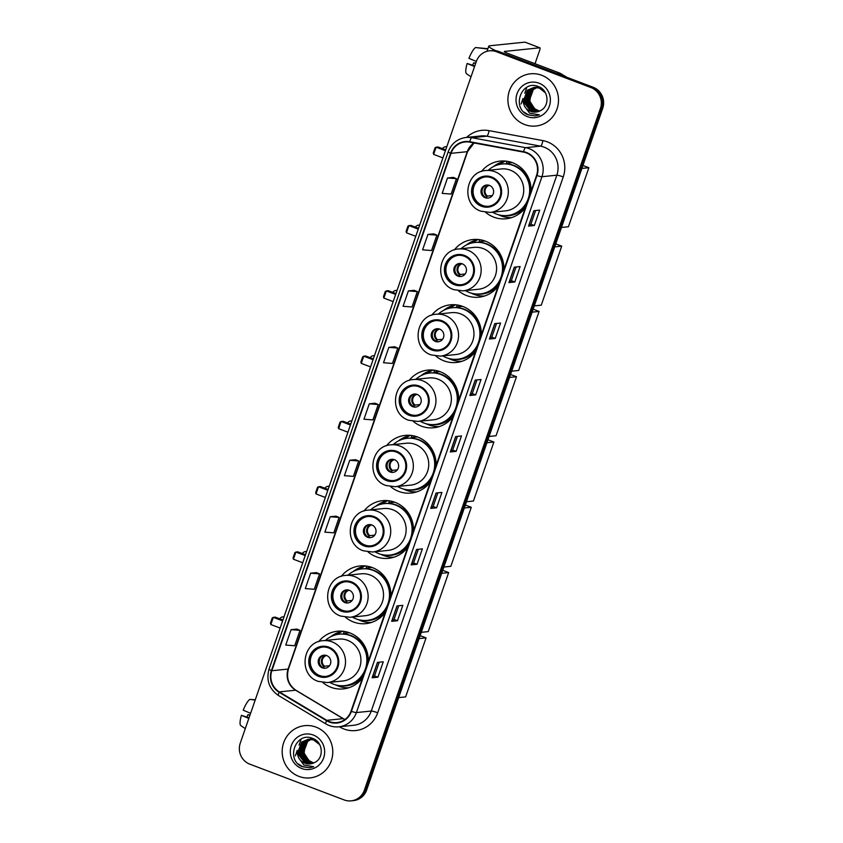 <?xml version="1.0" encoding="UTF-8"?>
<svg xmlns="http://www.w3.org/2000/svg" width="843" height="843" viewBox="0 0 843 843"><rect width="100%" height="100%" fill="white"/><g stroke="black" fill="none" stroke-linecap="round" stroke-linejoin="round"><path stroke-width="1.26" d="M368.265 661.407A28.989 27.935 -95.9 0 0 349.771 632.882A28.989 27.935 -95.9 0 0 337.379 631.249A28.989 27.935 -95.9 0 0 318.643 641.671M322.848 682.535A28.989 27.935 -95.9 0 0 330.93 687.287A28.989 27.935 -95.9 0 0 343.312 688.91A28.989 27.935 -95.9 0 0 362.595 677.783M390.878 596.117A28.989 27.935 -95.9 0 0 372.374 567.592A28.989 27.935 -95.9 0 0 359.982 565.959A28.989 27.935 -95.9 0 0 341.246 576.38M345.451 617.245A28.989 27.935 -95.9 0 0 353.533 621.997A28.989 27.935 -95.9 0 0 365.925 623.63A28.989 27.935 -95.9 0 0 385.209 612.492M413.481 530.827A28.989 27.935 -95.9 0 0 394.977 502.302A28.989 27.935 -95.9 0 0 382.596 500.668A28.989 27.935 -95.9 0 0 363.849 511.09M368.064 551.954A28.989 27.935 -95.9 0 0 376.147 556.707A28.989 27.935 -95.9 0 0 388.528 558.34A28.989 27.935 -95.9 0 0 407.812 547.202M436.094 465.536A28.989 27.935 -95.9 0 0 417.591 437.011A28.989 27.935 -95.9 0 0 405.198 435.388A28.989 27.935 -95.9 0 0 386.463 445.81M390.667 486.664A28.989 27.935 -95.9 0 0 398.75 491.416A28.989 27.935 -95.9 0 0 411.142 493.05A28.989 27.935 -95.9 0 0 430.425 481.922M458.697 400.256A28.989 27.935 -95.9 0 0 440.194 371.731A28.989 27.935 -95.9 0 0 427.812 370.098A28.989 27.935 -95.9 0 0 409.066 380.52M413.281 421.384A28.989 27.935 -95.9 0 0 421.363 426.136A28.989 27.935 -95.9 0 0 433.745 427.759A28.989 27.935 -95.9 0 0 453.028 416.632M481.311 334.966A28.989 27.935 -95.9 0 0 462.807 306.441A28.989 27.935 -95.9 0 0 450.415 304.808A28.989 27.935 -95.9 0 0 431.679 315.229M435.884 356.094A28.989 27.935 -95.9 0 0 443.966 360.846A28.989 27.935 -95.9 0 0 456.358 362.479A28.989 27.935 -95.9 0 0 475.631 351.341M503.914 269.676A28.989 27.935 -95.9 0 0 485.41 241.151A28.989 27.935 -95.9 0 0 473.028 239.517A28.989 27.935 -95.9 0 0 454.282 249.939M458.497 290.803A28.989 27.935 -95.9 0 0 466.569 295.556A28.989 27.935 -95.9 0 0 478.961 297.189A28.989 27.935 -95.9 0 0 498.245 286.051M531.069 191.245A28.989 27.935 -95.9 0 0 512.576 162.72A28.989 27.935 -95.9 0 0 500.184 161.097A28.989 27.935 -95.9 0 0 481.448 171.519M485.652 212.373A28.989 27.935 -95.9 0 0 493.735 217.136A28.989 27.935 -95.9 0 0 506.116 218.758A28.989 27.935 -95.9 0 0 525.4 207.631M506.243 163.531A26.523 25.564 84.1 0 1 511.48 162.404A26.523 25.564 84.1 0 1 511.638 162.393M479.087 241.962A26.523 25.564 84.1 0 1 484.325 240.835A26.523 25.564 84.1 0 1 484.483 240.813M456.474 307.242A26.523 25.564 84.1 0 1 461.722 306.125A26.523 25.564 84.1 0 1 461.869 306.104M433.871 372.532A26.523 25.564 84.1 0 1 439.108 371.405A26.523 25.564 84.1 0 1 439.266 371.394M411.258 437.823A26.523 25.564 84.1 0 1 416.505 436.695A26.523 25.564 84.1 0 1 416.663 436.685M388.655 503.113A26.523 25.564 84.1 0 1 393.892 501.985A26.523 25.564 84.1 0 1 394.05 501.964M366.052 568.393A26.523 25.564 84.1 0 1 371.289 567.276A26.523 25.564 84.1 0 1 371.447 567.255M343.438 633.683A26.523 25.564 84.1 0 1 348.675 632.556A26.523 25.564 84.1 0 1 348.833 632.545M351.152 800.85L353.48 800.608A16.407 15.806 -95.9 0 0 366.694 789.933L602.724 108.315A16.407 15.806 -95.9 0 0 593.166 87.272L498.856 51.518A16.407 15.806 -95.9 0 0 491.848 50.591L490.679 50.717A16.407 15.806 -95.9 0 1 497.697 51.634A16.407 15.806 -95.9 0 0 490.679 50.717L489.52 50.833A16.407 15.806 -95.9 0 0 476.306 61.507L240.276 743.126A16.407 15.806 -95.9 0 0 249.834 764.169L344.144 799.923A16.407 15.806 -95.9 0 0 351.152 800.85A16.407 15.806 -95.9 0 0 364.366 790.176L600.395 108.557A16.407 15.806 -95.9 0 0 590.838 87.514L496.538 51.76A16.407 15.806 -95.9 0 0 489.52 50.833M590.838 87.514L591.997 87.387L497.697 51.634L591.997 87.387A16.407 15.806 -95.9 0 1 601.554 108.431A16.407 15.806 -95.9 0 0 591.997 87.387L593.166 87.272M364.366 790.176L365.525 790.06L601.554 108.431L365.525 790.06A16.407 15.806 -95.9 0 1 352.321 800.734A16.407 15.806 -95.9 0 0 365.525 790.06L366.694 789.933M541.733 75.28A26.249 25.301 -95.9 0 0 530.51 73.805A26.249 25.301 -95.9 0 0 508.076 96.608A26.249 25.301 -95.9 0 0 524.673 124.553A26.249 25.301 -95.9 0 0 535.885 126.028A26.249 25.301 -95.9 0 0 558.329 103.225A26.249 25.301 -95.9 0 0 541.733 75.28A26.249 25.301 -95.9 0 0 530.51 73.805A26.249 25.301 -95.9 0 0 508.076 96.608A26.249 25.301 -95.9 0 0 524.673 124.553A26.249 25.301 -95.9 0 0 535.885 126.028A26.249 25.301 -95.9 0 0 558.329 103.225A26.249 25.301 -95.9 0 0 541.733 75.28M316.009 727.13A26.249 25.301 -95.9 0 0 304.787 725.654A26.249 25.301 -95.9 0 0 282.352 748.468A26.249 25.301 -95.9 0 0 298.949 776.403A26.249 25.301 -95.9 0 0 310.161 777.878A26.249 25.301 -95.9 0 0 332.606 755.075A26.249 25.301 -95.9 0 0 316.009 727.13A26.249 25.301 -95.9 0 0 304.787 725.654A26.249 25.301 -95.9 0 0 282.352 748.468A26.249 25.301 -95.9 0 0 298.949 776.403A26.249 25.301 -95.9 0 0 310.161 777.878A26.249 25.301 -95.9 0 0 332.606 755.075A26.249 25.301 -95.9 0 0 316.009 727.13M526.38 152.92A17.503 16.86 84.1 0 1 536.569 175.365L351.015 711.218A17.503 16.86 84.1 0 1 336.926 722.599A17.503 16.86 84.1 0 1 326.778 720.322L279.349 691.892A17.503 16.86 84.1 0 1 271.825 670.743L450.984 153.352A17.503 16.86 84.1 0 1 465.073 141.972A17.503 16.86 84.1 0 1 469.709 142.151L523.535 152.119A17.503 16.86 84.1 0 1 526.38 152.92M526.517 152.509A17.935 17.281 -95.9 0 0 523.608 151.687L469.783 141.729A17.935 17.281 -95.9 0 0 450.584 153.205L271.425 670.596A17.935 17.281 -95.9 0 0 279.138 692.272L326.568 720.702A17.935 17.281 -95.9 0 0 351.415 711.366L536.97 175.513A17.935 17.281 -95.9 0 0 526.517 152.509M377.938 677.192L374.482 675.886L372.121 677.793L377.938 677.192L383.27 661.797L377.453 662.398L372.121 677.793M397.485 620.733L394.039 619.426L391.668 621.333L397.485 620.733L402.817 605.337L397 605.938L391.668 621.333M417.032 564.273L413.586 562.966L411.215 564.873L417.032 564.273L422.364 548.877L416.547 549.478L411.215 564.873M437.875 492.839L433.133 506.517L430.773 508.413L436.59 507.813L441.922 492.417L436.105 493.018L430.773 508.413M433.133 506.506L436.59 507.813M535.632 210.539L530.89 224.227L528.529 226.114L534.336 225.513L539.668 210.118L533.861 210.718L528.529 226.114M530.89 224.206L534.336 225.513M514.788 281.973L511.343 280.666L508.972 282.574L514.788 281.973L520.12 266.578L514.304 267.178L508.972 282.574M495.241 338.433L491.796 337.126L489.425 339.034L495.241 338.433L500.573 323.038L494.757 323.638L489.425 339.034M476.98 379.919L472.238 393.607L469.867 395.493L475.684 394.893L481.016 379.498L475.199 380.098L469.867 395.493M472.238 393.586L475.684 394.893M456.137 451.353L452.691 450.046L450.32 451.953L456.137 451.353L461.469 435.957L455.652 436.558L450.32 451.953M335.999 516.158L330.193 516.727L324.861 532.133L333.796 532.829L339.128 517.433L335.946 516.137M316.441 572.618L310.635 573.187L305.303 588.593L314.249 589.289L319.581 573.893L316.399 572.597M296.894 629.078L291.088 629.647L285.756 645.053L294.702 645.749L300.034 630.353L296.841 629.057M394.65 346.779L388.844 347.358L383.512 362.753L392.459 363.449L397.791 348.054L394.598 346.758M414.198 290.319L408.391 290.898L403.059 306.294L412.006 306.989L417.338 291.594L414.145 290.298M433.745 233.859L427.938 234.438L422.606 249.834L431.553 250.529L436.885 235.134L433.702 233.838M453.302 177.399L447.496 177.978L442.164 193.374L451.11 194.069L456.442 178.674L453.249 177.378M355.546 459.698L349.74 460.267L344.408 475.673L353.354 476.369L358.686 460.973L355.493 459.677M369.287 403.818L363.955 419.213L372.901 419.909L378.233 404.514L375.051 403.217L369.287 403.818L378.233 404.514M452.68 450.057L457.422 436.379M491.785 337.147L496.527 323.459M511.343 280.687L516.074 266.999M413.586 562.976L418.328 549.288M394.029 619.436L398.771 605.748M374.482 675.896L379.224 662.208M388.844 347.358L397.791 348.054M408.391 290.898L417.338 291.594M427.938 234.438L436.885 235.134M447.496 177.978L456.442 178.674M349.74 460.267L358.686 460.973M330.193 516.727L339.128 517.433M310.635 573.187L319.581 573.893M291.088 629.647L300.034 630.353M538.519 111.487L535.969 110.823L528.572 101.308L532.892 89.674L536.77 87.451M537.002 87.377L537.676 87.177M537.908 87.114L538.593 86.977M538.751 111.402L536.433 110.77L529.035 101.255L533.356 89.621L537.012 87.482M537.233 87.409L537.918 87.187M538.14 87.124L538.825 86.966M537.602 111.761L534.125 111.013L526.727 101.497L531.048 89.864L535.832 87.366M536.064 87.303L536.749 87.166M536.296 87.314L539.341 86.977M537.834 111.697L534.578 110.96L527.181 101.445L531.511 89.811L536.064 87.377M537.202 87.114L537.897 87.008M537.665 87.029L539.225 86.924M536.675 111.961L532.27 111.202L524.873 101.687L529.204 90.053L534.894 87.356M535.126 87.314L540.658 87.704M536.907 111.919L532.734 111.15L525.337 101.634L529.667 90.001L535.126 87.345M535.358 87.303L536.053 87.198M535.821 87.219L540.142 87.398M524.367 105.923A12.36 11.907 -95.9 0 0 540.5 110.581C550.026 106.207 548.688 90.264 538.761 86.713C521.691 78.863 510.995 107.746 527.581 114.659L535.305 115.902L539.425 114.88L529.552 113.152L524.367 105.923L523.029 101.877L527.36 90.243L533.967 87.409L539.383 88.093L545.4 92.804M535.979 112.056L530.89 111.339L523.492 101.824L527.813 90.19L534.199 87.387M533.967 87.409L539.847 88.051M539.425 111.128L534.61 108.715L529.857 101.265L530.964 92.34M534.61 108.715A12.36 11.907 -95.9 0 0 539.488 111.097M538.993 83.183A17.829 17.176 -95.9 0 0 517.022 93.784A17.829 17.176 -95.9 0 0 527.402 116.65A17.829 17.176 -95.9 0 0 549.383 106.049A17.829 17.176 -95.9 0 0 538.993 83.183M535.474 115.891L528.635 114.975L523.967 112.087M495.895 50.717A21.876 2.54 -160.9 0 1 488.792 46.154A21.876 2.54 -160.9 0 1 489.604 45.785L524.936 42.15A2.729 0.653 -69.2 0 1 525.01 42.161A2.729 0.653 -69.2 0 1 525.084 42.203M521.069 103.984L522.186 100.76M522.386 100.169L522.966 98.494M524.789 93.236L526.306 88.873M526.432 88.473L526.854 87.261M535.02 63.699L539.657 50.285A2.729 0.653 110.8 0 0 539.899 47.809A2.729 0.653 110.8 0 0 539.826 47.798L504.493 51.434A5.469 0.632 19.1 0 0 504.293 51.528A5.469 0.632 19.1 0 0 508.002 53.467L559.9 73.141A2.729 2.634 84.1 0 1 560.321 73.341L567.033 77.366M476.337 61.434L468.929 58.357A14.215 3.425 110.8 0 1 475.557 47.524L487.791 49.031M474.778 65.944L467.148 63.488L474.556 66.565M467.148 63.488A14.215 3.425 110.8 0 0 466.485 73.71L470.847 76.692M475.747 63.141L473.671 62.814L475.6 63.552M472.628 65.132A10.938 2.634 110.8 0 0 473.671 62.814M487.907 48.715L476.896 47.682M491.374 177.778A14.763 14.226 -95.9 0 0 485.062 176.946A14.763 14.226 -95.9 0 0 472.449 189.77A14.763 14.226 -95.9 0 0 481.774 205.492A14.763 14.226 -95.9 0 0 488.086 206.324A14.763 14.226 -95.9 0 0 500.71 193.49A14.763 14.226 -95.9 0 0 491.374 177.778M485.431 176.914A14.763 14.226 -95.9 0 0 473.155 189.886A14.763 14.226 -95.9 0 0 482.502 205.418A14.763 14.226 -95.9 0 0 488.455 206.282M526.18 173.7A20.506 19.758 -95.9 0 0 522.649 171.066M492.502 212.194A25.87 24.932 -95.9 0 0 496.348 214.038A25.87 24.932 -95.9 0 0 507.402 215.492L508.129 215.418A25.87 24.932 -95.9 0 0 527.086 202.763M530.078 194.132A25.87 24.932 -95.9 0 0 513.882 165.407A25.87 24.932 -95.9 0 0 502.828 163.953L502.101 164.027A25.87 24.932 -95.9 0 0 488.192 170.297M507.402 215.492A25.87 24.932 -95.9 0 0 529.509 193.015A25.87 24.932 -95.9 0 0 513.155 165.481A25.87 24.932 -95.9 0 0 502.101 164.027M490.183 212.425L505.6 210.845A21.054 20.285 -95.9 0 0 523.598 192.552A21.054 20.285 -95.9 0 0 510.289 170.138A21.054 20.285 -95.9 0 0 501.29 168.958L485.874 170.539A21.054 20.285 84.1 0 1 494.873 171.719A21.054 20.285 84.1 0 1 508.181 194.132A21.054 20.285 84.1 0 1 490.183 212.425L481.026 211.224C460.931 204.923 464.893 171.466 485.874 170.539M512.439 162.667A26.249 25.301 -95.9 0 0 510.352 162.794A26.249 25.301 -95.9 0 0 506.221 163.584M489.435 185.397A6.565 6.322 -95.9 0 0 481.026 190.729A6.565 6.322 -95.9 0 0 487.981 198.084A6.565 6.322 -95.9 0 0 489.435 185.397M487.149 184.996A6.565 6.322 -95.9 0 0 488.487 198.01M511.648 217.599A28.441 27.408 84.1 0 1 501.037 215.882A28.441 27.408 84.1 0 1 498.455 214.754L498.382 214.712M493.429 166.64L493.503 166.577A28.441 27.408 84.1 0 1 504.767 161.308L506.221 161.15M506.137 163.848L507.033 161.266M497.149 165.08A26.217 25.269 -95.9 0 1 499.867 164.195L504.767 161.308M490.615 197.178L489.72 197.641M485.42 197.799L487.423 196.071L492.344 195.555M582.935 165.47L588.867 167.715L568.424 226.746L561.47 227.462M581.902 168.431L588.867 167.715M445.42 150.718L436.105 147.188L433.618 154.374L442.933 157.904M445.705 149.885L438.054 146.988L436.105 147.188L435.051 147.799L433.27 152.941L433.618 154.374M464.219 256.198A14.763 14.226 -95.9 0 0 457.907 255.376A14.763 14.226 -95.9 0 0 445.283 268.2A14.763 14.226 -95.9 0 0 454.619 283.922A14.763 14.226 -95.9 0 0 460.931 284.744A14.763 14.226 -95.9 0 0 473.555 271.92A14.763 14.226 -95.9 0 0 464.219 256.198M458.276 255.345A14.763 14.226 -95.9 0 0 445.989 268.316A14.763 14.226 -95.9 0 0 455.346 283.849A14.763 14.226 -95.9 0 0 461.3 284.702M499.024 252.12A20.506 19.758 -95.9 0 0 495.484 249.496M465.347 290.614A25.87 24.932 -95.9 0 0 469.182 292.468A25.87 24.932 -95.9 0 0 480.247 293.922L480.974 293.849A25.87 24.932 -95.9 0 0 499.931 281.193M502.913 272.563A25.87 24.932 -95.9 0 0 486.727 243.838A25.87 24.932 -95.9 0 0 475.673 242.384L474.946 242.457A25.87 24.932 -95.9 0 0 461.037 248.727M480.247 293.922A25.87 24.932 -95.9 0 0 502.354 271.446A25.87 24.932 -95.9 0 0 486 243.912A25.87 24.932 -95.9 0 0 474.946 242.457M463.028 290.856L478.445 289.265A21.054 20.285 -95.9 0 0 496.443 270.972A21.054 20.285 -95.9 0 0 483.123 248.569A21.054 20.285 -95.9 0 0 474.124 247.378L458.718 248.97A21.054 20.285 84.1 0 1 467.717 250.15A21.054 20.285 84.1 0 1 481.026 272.563A21.054 20.285 84.1 0 1 463.028 290.856L453.871 289.655C433.776 283.353 437.738 249.897 458.718 248.97M485.273 241.098A26.249 25.301 -95.9 0 0 483.187 241.224A26.249 25.301 -95.9 0 0 479.066 242.015M462.28 263.827A6.565 6.322 -95.9 0 0 453.861 269.159A6.565 6.322 -95.9 0 0 460.815 276.515A6.565 6.322 -95.9 0 0 462.28 263.827M459.983 263.427A6.565 6.322 -95.9 0 0 461.321 276.441M484.493 296.019A28.441 27.408 84.1 0 1 473.871 294.312A28.441 27.408 84.1 0 1 471.3 293.174L471.216 293.143M466.274 245.06L466.337 245.007A28.441 27.408 84.1 0 1 477.612 239.728L479.066 239.581M478.982 242.268L479.867 239.697M469.983 243.501A26.217 25.269 -95.9 0 1 472.712 242.615L477.612 239.728M463.46 275.598L462.565 276.072M458.265 276.23L460.267 274.491L465.188 273.986M555.769 243.89L561.712 246.145L541.269 305.166L534.304 305.883M554.747 246.862L561.712 246.145M418.265 229.138L408.95 225.608L406.463 232.794L415.778 236.325M418.549 228.316L410.899 225.408L408.95 225.608L407.896 226.23L406.115 231.361L406.463 232.794M441.616 321.489A14.763 14.226 -95.9 0 0 435.304 320.656A14.763 14.226 -95.9 0 0 422.68 333.491A14.763 14.226 -95.9 0 0 432.016 349.202A14.763 14.226 -95.9 0 0 438.328 350.035A14.763 14.226 -95.9 0 0 450.942 337.211A14.763 14.226 -95.9 0 0 441.616 321.489M435.662 320.625A14.763 14.226 -95.9 0 0 423.386 333.607A14.763 14.226 -95.9 0 0 432.744 349.128A14.763 14.226 -95.9 0 0 438.687 349.993M476.411 317.411A20.506 19.758 -95.9 0 0 472.881 314.787M442.733 355.904A25.87 24.932 -95.9 0 0 446.579 357.759A25.87 24.932 -95.9 0 0 457.633 359.213L458.36 359.139A25.87 24.932 -95.9 0 0 477.317 346.473M480.31 337.843A25.87 24.932 -95.9 0 0 464.114 309.128A25.87 24.932 -95.9 0 0 453.06 307.674L452.333 307.748A25.87 24.932 -95.9 0 0 438.423 314.017M457.633 359.213A25.87 24.932 -95.9 0 0 479.751 336.736A25.87 24.932 -95.9 0 0 463.387 309.202A25.87 24.932 -95.9 0 0 452.333 307.748M440.425 356.146L455.831 354.555A21.054 20.285 -95.9 0 0 473.829 336.262A21.054 20.285 -95.9 0 0 460.52 313.849A21.054 20.285 -95.9 0 0 451.521 312.669L436.105 314.26A21.054 20.285 84.1 0 1 445.104 315.44A21.054 20.285 84.1 0 1 458.423 337.853A21.054 20.285 84.1 0 1 440.425 356.146L431.258 354.945C411.173 348.644 415.135 315.177 436.105 314.26M462.67 306.388A26.249 25.301 -95.9 0 0 460.584 306.515A26.249 25.301 -95.9 0 0 456.463 307.305M439.677 329.118A6.565 6.322 -95.9 0 0 431.258 334.45A6.565 6.322 -95.9 0 0 438.212 341.805A6.565 6.322 -95.9 0 0 439.677 329.118M437.38 328.717A6.565 6.322 -95.9 0 0 438.718 341.731M461.88 361.31A28.441 27.408 84.1 0 1 451.268 359.603A28.441 27.408 84.1 0 1 448.687 358.465L448.613 358.423M443.66 310.35L443.734 310.298A28.441 27.408 84.1 0 1 455.009 305.018L456.453 304.871M456.369 307.558L457.264 304.976M447.38 308.791A26.217 25.269 -95.9 0 1 450.099 307.906L455.009 305.018M440.847 340.888L439.951 341.352M435.652 341.52L437.654 339.782L442.586 339.276M533.166 309.181L539.099 311.436L518.656 370.456L511.701 371.173M532.133 312.152L539.099 311.436M395.652 294.428L386.347 290.898L383.85 298.085L393.165 301.615M395.947 293.596L388.286 290.698L386.347 290.898L385.283 291.52L383.502 296.652L383.85 298.085M419.003 386.779A14.763 14.226 -95.9 0 0 412.691 385.946A14.763 14.226 -95.9 0 0 400.067 398.781A14.763 14.226 -95.9 0 0 409.403 414.493A14.763 14.226 -95.9 0 0 415.715 415.325A14.763 14.226 -95.9 0 0 428.339 402.49A14.763 14.226 -95.9 0 0 419.003 386.779M413.059 385.915A14.763 14.226 -95.9 0 0 400.773 398.887A14.763 14.226 -95.9 0 0 410.13 414.419A14.763 14.226 -95.9 0 0 416.084 415.283M453.808 382.701A20.506 19.758 -95.9 0 0 450.267 380.067M420.13 421.194A25.87 24.932 -95.9 0 0 423.966 423.038A25.87 24.932 -95.9 0 0 435.03 424.493L435.757 424.419A25.87 24.932 -95.9 0 0 454.714 411.763M457.696 403.133A25.87 24.932 -95.9 0 0 441.511 374.408A25.87 24.932 -95.9 0 0 430.457 372.964L429.73 373.038A25.87 24.932 -95.9 0 0 415.82 379.308M435.03 424.493A25.87 24.932 -95.9 0 0 457.138 402.027A25.87 24.932 -95.9 0 0 440.784 374.492A25.87 24.932 -95.9 0 0 429.73 373.038M417.812 421.426L433.228 419.846A21.054 20.285 -95.9 0 0 451.226 401.553A21.054 20.285 -95.9 0 0 437.907 379.139A21.054 20.285 -95.9 0 0 428.908 377.959L413.502 379.54A21.054 20.285 84.1 0 1 422.501 380.73A21.054 20.285 84.1 0 1 435.81 403.133A21.054 20.285 84.1 0 1 417.812 421.426L408.655 420.225C388.56 413.924 392.522 380.467 413.502 379.54M440.057 371.679A26.249 25.301 -95.9 0 0 437.97 371.805A26.249 25.301 -95.9 0 0 433.85 372.585M417.064 394.398A6.565 6.322 -95.9 0 0 408.644 399.74A6.565 6.322 -95.9 0 0 415.599 407.085A6.565 6.322 -95.9 0 0 417.064 394.398M414.767 394.008A6.565 6.322 -95.9 0 0 416.115 407.011M439.277 426.6A28.441 27.408 84.1 0 1 428.655 424.883A28.441 27.408 84.1 0 1 426.084 423.755L426.01 423.713M421.057 375.641L421.121 375.588A28.441 27.408 84.1 0 1 432.396 370.309L433.85 370.161M433.766 372.848L434.651 370.267M424.777 374.081A26.217 25.269 -95.9 0 1 427.496 373.196L432.396 370.309M418.244 406.178L417.348 406.642M413.049 406.811L415.051 405.072L419.972 404.566M510.552 374.471L516.496 376.716L496.053 435.747L489.088 436.463M509.53 377.432L516.496 376.716M373.049 359.719L363.733 356.189L361.247 363.375L370.562 366.905M373.333 358.886L365.683 355.988L363.733 356.189L362.68 356.81L360.899 361.942L361.247 363.375M396.4 452.069A14.763 14.226 -95.9 0 0 390.088 451.237A14.763 14.226 -95.9 0 0 377.464 464.061A14.763 14.226 -95.9 0 0 386.8 479.783A14.763 14.226 -95.9 0 0 393.112 480.615A14.763 14.226 -95.9 0 0 405.736 467.781A14.763 14.226 -95.9 0 0 396.4 452.069M390.446 451.205A14.763 14.226 -95.9 0 0 378.17 464.177A14.763 14.226 -95.9 0 0 387.527 479.709A14.763 14.226 -95.9 0 0 393.47 480.573M431.194 447.991A20.506 19.758 -95.9 0 0 427.664 445.357M397.517 486.485A25.87 24.932 -95.9 0 0 401.363 488.329A25.87 24.932 -95.9 0 0 412.417 489.783L413.144 489.709A25.87 24.932 -95.9 0 0 432.101 477.054M435.093 468.423A25.87 24.932 -95.9 0 0 418.908 439.698A25.87 24.932 -95.9 0 0 407.843 438.244L407.116 438.318A25.87 24.932 -95.9 0 0 393.207 444.588M412.417 489.783A25.87 24.932 -95.9 0 0 434.535 467.307A25.87 24.932 -95.9 0 0 418.181 439.772A25.87 24.932 -95.9 0 0 407.116 438.318M395.209 486.717L410.615 485.136A21.054 20.285 -95.9 0 0 428.613 466.843A21.054 20.285 -95.9 0 0 415.304 444.43A21.054 20.285 -95.9 0 0 406.305 443.239L390.899 444.83A21.054 20.285 84.1 0 1 399.898 446.01A21.054 20.285 84.1 0 1 413.207 468.423A21.054 20.285 84.1 0 1 395.209 486.717L386.041 485.515C365.957 479.214 369.919 445.757 390.899 444.83M417.454 436.959A26.249 25.301 -95.9 0 0 415.367 437.085A26.249 25.301 -95.9 0 0 411.247 437.875M394.461 459.688A6.565 6.322 -95.9 0 0 386.041 465.02A6.565 6.322 -95.9 0 0 392.996 472.375A6.565 6.322 -95.9 0 0 394.461 459.688M392.164 459.287A6.565 6.322 -95.9 0 0 393.502 472.301M416.663 491.89A28.441 27.408 84.1 0 1 406.052 490.173A28.441 27.408 84.1 0 1 403.481 489.045L403.397 489.003M398.444 440.931L398.518 440.868A28.441 27.408 84.1 0 1 409.793 435.589L411.236 435.441M411.152 438.139L412.048 435.557M402.164 439.372A26.217 25.269 -95.9 0 1 404.882 438.486L409.793 435.589M395.63 471.469L394.735 471.932M390.435 472.091L392.438 470.362L397.369 469.846M487.949 439.761L493.882 442.006L473.439 501.037L466.485 501.754M486.927 442.723L493.882 442.006M350.435 425.009L341.13 421.479L338.633 428.666L347.948 432.196M350.73 424.177L343.069 421.279L341.13 421.479L340.066 422.09L338.296 427.232L338.633 428.666M373.786 517.349A14.763 14.226 -95.9 0 0 367.474 516.527A14.763 14.226 -95.9 0 0 354.85 529.351A14.763 14.226 -95.9 0 0 364.187 545.073A14.763 14.226 -95.9 0 0 370.499 545.895A14.763 14.226 -95.9 0 0 383.122 533.071A14.763 14.226 -95.9 0 0 373.786 517.349M367.843 516.496A14.763 14.226 -95.9 0 0 355.556 529.467A14.763 14.226 -95.9 0 0 364.914 545A14.763 14.226 -95.9 0 0 370.867 545.853M408.592 513.271A20.506 19.758 -95.9 0 0 405.051 510.647M374.914 551.765A25.87 24.932 -95.9 0 0 378.749 553.619A25.87 24.932 -95.9 0 0 389.814 555.073L390.541 555A25.87 24.932 -95.9 0 0 409.498 542.344M412.49 533.714A25.87 24.932 -95.9 0 0 396.294 504.989A25.87 24.932 -95.9 0 0 385.24 503.534L384.513 503.608A25.87 24.932 -95.9 0 0 370.604 509.878M389.814 555.073A25.87 24.932 -95.9 0 0 411.921 532.597A25.87 24.932 -95.9 0 0 395.567 505.062A25.87 24.932 -95.9 0 0 384.513 503.608M372.595 552.007L388.012 550.416A21.054 20.285 -95.9 0 0 406.01 532.123A21.054 20.285 -95.9 0 0 392.69 509.72A21.054 20.285 -95.9 0 0 383.691 508.529L368.286 510.12A21.054 20.285 84.1 0 1 377.285 511.301A21.054 20.285 84.1 0 1 390.594 533.714A21.054 20.285 84.1 0 1 372.595 552.007L363.438 550.806C343.343 544.504 347.305 511.048 368.286 510.12M394.84 502.249A26.249 25.301 -95.9 0 0 392.764 502.375A26.249 25.301 -95.9 0 0 388.634 503.166M371.847 524.978A6.565 6.322 -95.9 0 0 363.438 530.31A6.565 6.322 -95.9 0 0 370.383 537.665A6.565 6.322 -95.9 0 0 371.847 524.978M369.55 524.578A6.565 6.322 -95.9 0 0 370.899 537.592M394.06 557.17A28.441 27.408 84.1 0 1 383.439 555.463A28.441 27.408 84.1 0 1 380.867 554.325L380.794 554.294M375.841 506.211L375.904 506.158A28.441 27.408 84.1 0 1 387.179 500.879L388.634 500.731M388.549 503.419L389.434 500.847M379.561 504.651A26.217 25.269 -95.9 0 1 382.279 503.777L387.179 500.879M373.027 536.749L372.132 537.223M367.833 537.381L369.835 535.642L374.756 535.136M465.347 505.041L471.279 507.296L450.836 566.317L443.871 567.033M464.314 508.013L471.279 507.296M327.832 490.289L318.517 486.759L316.03 493.945L325.345 497.475M328.117 489.467L320.466 486.559L318.517 486.759L317.463 487.38L315.682 492.512L316.03 493.945M351.183 582.639A14.763 14.226 -95.9 0 0 344.871 581.807A14.763 14.226 -95.9 0 0 332.247 594.642A14.763 14.226 -95.9 0 0 341.584 610.353A14.763 14.226 -95.9 0 0 347.896 611.186A14.763 14.226 -95.9 0 0 360.519 598.361A14.763 14.226 -95.9 0 0 351.183 582.639M345.23 581.775A14.763 14.226 -95.9 0 0 332.953 594.758A14.763 14.226 -95.9 0 0 342.311 610.279A14.763 14.226 -95.9 0 0 348.254 611.143M385.978 578.561A20.506 19.758 -95.9 0 0 382.448 575.938M352.3 617.055A25.87 24.932 -95.9 0 0 356.146 618.91A25.87 24.932 -95.9 0 0 367.2 620.364L367.927 620.29A25.87 24.932 -95.9 0 0 386.884 607.624M389.877 598.994A25.87 24.932 -95.9 0 0 373.691 570.279A25.87 24.932 -95.9 0 0 362.627 568.825L361.9 568.899A25.87 24.932 -95.9 0 0 347.99 575.168M367.2 620.364A25.87 24.932 -95.9 0 0 389.318 597.887A25.87 24.932 -95.9 0 0 372.964 570.353A25.87 24.932 -95.9 0 0 361.9 568.899M349.993 617.297L365.398 615.706A21.054 20.285 -95.9 0 0 383.396 597.413A21.054 20.285 -95.9 0 0 370.088 575A21.054 20.285 -95.9 0 0 361.089 573.82L345.683 575.411A21.054 20.285 84.1 0 1 354.682 576.591A21.054 20.285 84.1 0 1 367.991 599.004A21.054 20.285 84.1 0 1 349.993 617.297L340.835 616.096C320.74 609.795 324.703 576.327 345.683 575.411M372.237 567.539A26.249 25.301 -95.9 0 0 370.151 567.666A26.249 25.301 -95.9 0 0 366.031 568.456M349.244 590.269A6.565 6.322 -95.9 0 0 340.825 595.601A6.565 6.322 -95.9 0 0 347.78 602.956A6.565 6.322 -95.9 0 0 349.244 590.269M346.947 589.868A6.565 6.322 -95.9 0 0 348.285 602.882M371.447 622.461A28.441 27.408 84.1 0 1 360.836 620.754A28.441 27.408 84.1 0 1 358.264 619.616L358.18 619.573M353.228 571.501L353.301 571.449A28.441 27.408 84.1 0 1 364.576 566.169L366.02 566.022M365.936 568.709L366.831 566.127M356.947 569.942A26.217 25.269 -95.9 0 1 359.666 569.057L364.576 566.169M350.425 602.039L349.518 602.503M345.219 602.671L347.232 600.933L352.153 600.427M442.733 570.332L448.666 572.587L428.233 631.607L421.268 632.324M441.711 573.303L448.666 572.587M305.219 555.579L295.914 552.049L293.417 559.236L302.732 562.766M305.514 554.747L297.853 551.849L295.914 552.049L294.85 552.671L293.079 557.803L293.417 559.236M328.57 647.93A14.763 14.226 -95.9 0 0 322.258 647.097A14.763 14.226 -95.9 0 0 309.634 659.932A14.763 14.226 -95.9 0 0 318.97 675.643A14.763 14.226 -95.9 0 0 325.282 676.476A14.763 14.226 -95.9 0 0 337.906 663.641A14.763 14.226 -95.9 0 0 328.57 647.93M322.627 647.066A14.763 14.226 -95.9 0 0 310.34 660.037A14.763 14.226 -95.9 0 0 319.697 675.57A14.763 14.226 -95.9 0 0 325.651 676.434M363.375 643.852A20.506 19.758 -95.9 0 0 359.845 641.217M329.697 682.345A25.87 24.932 -95.9 0 0 333.543 684.189A25.87 24.932 -95.9 0 0 344.597 685.644L345.324 685.57A25.87 24.932 -95.9 0 0 364.281 672.914M367.274 664.284A25.87 24.932 -95.9 0 0 351.078 635.559A25.87 24.932 -95.9 0 0 340.024 634.115L339.297 634.189A25.87 24.932 -95.9 0 0 325.387 640.459M344.597 685.644A25.87 24.932 -95.9 0 0 366.705 663.178A25.87 24.932 -95.9 0 0 350.351 635.643A25.87 24.932 -95.9 0 0 339.297 634.189M327.379 682.577L342.795 680.996A21.054 20.285 -95.9 0 0 360.793 662.703A21.054 20.285 -95.9 0 0 347.485 640.29A21.054 20.285 -95.9 0 0 338.486 639.11L323.069 640.691A21.054 20.285 84.1 0 1 332.068 641.881A21.054 20.285 84.1 0 1 345.377 664.284A21.054 20.285 84.1 0 1 327.379 682.577L318.222 681.376C298.127 675.074 302.089 641.618 323.069 640.691M349.634 632.83A26.249 25.301 -95.9 0 0 347.548 632.956A26.249 25.301 -95.9 0 0 343.417 633.736M326.631 655.548A6.565 6.322 -95.9 0 0 318.222 660.891A6.565 6.322 -95.9 0 0 325.177 668.236A6.565 6.322 -95.9 0 0 326.631 655.548M324.334 655.159A6.565 6.322 -95.9 0 0 325.683 668.162M348.844 687.751A28.441 27.408 84.1 0 1 338.233 686.033A28.441 27.408 84.1 0 1 335.651 684.906L335.577 684.864M330.625 636.792L330.688 636.739A28.441 27.408 84.1 0 1 341.963 631.46L343.417 631.312M343.333 633.999L344.229 631.418M334.344 635.232A26.217 25.269 -95.9 0 1 337.063 634.347L341.963 631.46M327.811 667.329L326.915 667.793M322.616 667.962L324.618 666.223L329.539 665.717M420.13 635.622L426.063 637.866L405.62 696.898L398.655 697.614M419.097 638.583L426.063 637.866M282.616 620.87L273.301 617.339L270.814 624.526L280.129 628.056M282.9 620.037L275.25 617.139L273.301 617.339L272.247 617.961L270.466 623.093L270.814 624.526M295.345 755.834L296.462 752.609M296.662 752.019L297.242 750.344M299.065 745.086L300.582 740.723M300.719 740.323L301.13 739.111M250.613 713.283L243.206 710.206A14.215 3.425 110.8 0 1 249.834 699.374L255.197 700.038M249.054 717.804L241.425 715.338L248.833 718.415M241.425 715.338A14.215 3.425 110.8 0 0 240.761 725.56L245.123 728.542M250.023 714.99L247.947 714.664L249.876 715.401M246.904 716.982A10.938 2.634 110.8 0 0 247.947 714.664M255.313 699.722L251.172 699.532M312.795 763.337L310.245 762.673L302.848 753.157L307.168 741.524L311.046 739.3M311.278 739.227L311.952 739.026M312.184 738.974L312.869 738.826M313.027 763.252L310.709 762.62L303.311 753.105L307.632 741.471L311.288 739.332M311.51 739.258L312.195 739.037M312.416 738.974L313.101 738.816M311.878 763.61L308.401 762.862L301.004 753.347L305.324 741.714L310.108 739.216M310.34 739.163L311.025 739.016M311.246 738.974L313.617 738.826M312.11 763.547L308.854 762.81L301.457 753.294L305.788 741.661L310.34 739.227M310.572 739.163L311.257 739.005M311.478 738.963L312.173 738.858M311.942 738.879L313.501 738.774M310.951 763.811L306.546 763.052L299.149 753.537L303.48 741.903L309.17 739.206M309.402 739.163L314.934 739.564M311.183 763.769L307.01 762.999L299.613 753.484L303.944 741.851L309.413 739.195M309.634 739.153L310.329 739.048M310.098 739.069L314.418 739.248M298.643 757.773A12.36 11.907 -95.9 0 0 314.776 762.43C324.302 758.057 322.964 742.114 313.038 738.563C295.967 730.712 285.271 759.596 301.857 766.508L309.581 767.752L313.701 766.73L303.828 765.001L298.643 757.773L297.305 753.726L301.636 742.093L308.243 739.258L313.659 739.943L319.676 744.654M310.256 763.906L305.166 763.189L297.769 753.674L302.089 742.051L308.475 739.237M308.243 739.258L314.123 739.901M313.701 762.978L308.886 760.565L304.133 753.115L305.24 744.19M308.886 760.565A12.36 11.907 -95.9 0 0 313.765 762.947M313.269 735.033A17.829 17.176 -95.9 0 0 291.299 745.634A17.829 17.176 -95.9 0 0 301.678 768.5A17.829 17.176 -95.9 0 0 323.659 757.899A17.829 17.176 -95.9 0 0 313.269 735.033M309.75 767.741L302.911 766.824L298.243 763.937M498.856 51.518L496.538 51.76M602.724 108.315L600.395 108.557M326.778 720.322L343.059 718.647A17.503 16.86 -95.9 0 0 344.84 719.574M271.825 670.743L288.106 669.068A17.503 16.86 -95.9 0 0 295.63 690.217L343.059 718.647A9.842 2.129 -59.1 0 1 343.417 718.71L344.924 719.511M466.643 137.409A27.345 26.354 84.1 0 1 489.045 130.644L542.871 140.602A27.345 26.354 84.1 0 1 563.25 176.925L377.685 712.778A5.469 0.632 19.1 0 0 371.268 711.039L556.833 175.186A21.876 21.075 -95.9 0 0 544.083 147.135A21.876 21.075 -95.9 0 0 540.532 146.134L486.706 136.176A21.876 21.075 -95.9 0 0 480.91 135.944L466.021 137.472A21.876 21.075 84.1 0 1 471.817 137.704A5.469 1.401 100.5 0 0 469.783 141.729M377.685 712.778A27.345 26.354 84.1 0 1 343.986 729.026A27.345 26.354 84.1 0 1 339.813 727.003L339.381 726.75M353.66 725.275A21.876 21.075 -95.9 0 0 371.268 711.039L356.389 712.577A21.876 21.075 84.1 0 1 338.77 726.814L353.66 725.275M489.045 130.644A5.469 1.401 -79.5 0 1 486.706 136.176L471.817 137.704L525.642 147.673A21.876 21.075 84.1 0 1 529.193 148.663A21.876 21.075 84.1 0 1 541.944 176.724A5.469 0.632 -160.9 0 1 536.97 175.513M523.608 151.687A5.469 1.401 100.5 0 1 525.642 147.673L540.532 146.134A5.469 1.401 -79.5 0 0 542.871 140.602M466.021 137.472C457.391 138.726 451.448 143.5 448.202 151.793A5.469 0.632 19.1 0 0 450.584 153.205M271.425 670.596A5.469 0.632 -160.9 0 1 269.043 669.184C266.051 680.238 269.191 689.005 278.453 695.496L325.883 723.926C329.887 726.276 334.186 727.246 338.77 726.814M279.138 692.272A5.469 1.18 120.9 0 0 278.453 695.496M326.568 720.702A5.469 1.18 120.9 0 0 325.883 723.926M351.415 711.366A5.469 0.632 19.1 0 0 356.389 712.577L541.944 176.724L556.833 175.186A5.469 0.632 19.1 0 1 563.25 176.925M279.349 691.892L295.63 690.217A9.842 2.129 -59.1 0 1 295.988 690.291L343.417 718.71M473.977 142.941A17.503 16.86 -95.9 0 0 467.264 151.677L288.106 669.068A9.842 1.149 19.1 0 0 288.475 668.899C286.093 678.004 288.601 685.127 295.988 690.291M450.984 153.352L467.264 151.677A9.842 1.149 19.1 0 0 467.633 151.508L288.475 668.899M450.468 451.911L455.789 436.548M470.015 395.451L475.336 380.088M489.562 338.991L494.883 323.628M509.119 282.531L514.441 267.168M528.666 226.072L533.988 210.708M430.91 508.371L436.231 493.007M411.363 564.831L416.684 549.457M391.805 621.291L397.127 605.917M372.258 677.751L377.58 662.377M556.749 73.467L559.9 73.141M539.826 47.798L524.936 42.15M560.321 73.341L557.255 73.657M481.511 206.261A15.585 15.016 -95.9 0 0 500.721 196.999A15.585 15.016 -95.9 0 0 491.648 177.009A15.585 15.016 -95.9 0 0 472.428 186.271A15.585 15.016 -95.9 0 0 481.511 206.261M502.333 215.481A26.217 25.269 -95.9 0 0 525.884 206.25M446.158 148.6A4.373 1.054 110.8 0 0 445.547 149.822M486.811 196.44A6.344 6.112 84.1 0 1 488.592 185.144M487.423 196.071A6.017 5.796 84.1 0 1 489.351 185.365M454.356 284.692A15.585 15.016 -95.9 0 0 473.566 275.429A15.585 15.016 -95.9 0 0 464.482 255.429A15.585 15.016 -95.9 0 0 445.273 264.702A15.585 15.016 -95.9 0 0 454.356 284.692M475.178 293.901A26.217 25.269 -95.9 0 0 498.719 284.671M418.992 227.03A4.373 1.054 110.8 0 0 418.391 228.253M459.656 274.871A6.344 6.112 84.1 0 1 461.437 263.574M460.267 274.491A6.017 5.796 84.1 0 1 462.185 263.796M431.742 349.982A15.585 15.016 -95.9 0 0 450.963 340.709A15.585 15.016 -95.9 0 0 441.88 320.719A15.585 15.016 -95.9 0 0 422.67 329.982A15.585 15.016 -95.9 0 0 431.742 349.982M452.565 359.192A26.217 25.269 -95.9 0 0 476.116 349.961M396.389 292.31A4.373 1.054 110.8 0 0 395.778 293.543M437.053 340.151A6.344 6.112 84.1 0 1 438.824 328.865M437.654 339.782A6.017 5.796 84.1 0 1 439.582 329.076M409.14 415.262A15.585 15.016 -95.9 0 0 428.349 405.999A15.585 15.016 -95.9 0 0 419.266 386.01A15.585 15.016 -95.9 0 0 400.056 395.272A15.585 15.016 -95.9 0 0 409.14 415.262M429.962 424.482A26.217 25.269 -95.9 0 0 453.502 415.251M373.776 357.601A4.373 1.054 110.8 0 0 373.175 358.823M414.44 405.441A6.344 6.112 84.1 0 1 416.221 394.145M415.051 405.072A6.017 5.796 84.1 0 1 416.969 394.366M386.526 480.552A15.585 15.016 -95.9 0 0 405.746 471.29A15.585 15.016 -95.9 0 0 396.663 451.3A15.585 15.016 -95.9 0 0 377.453 460.563A15.585 15.016 -95.9 0 0 386.526 480.552M407.348 489.772A26.217 25.269 -95.9 0 0 430.899 480.531M351.173 422.891A4.373 1.054 110.8 0 0 350.572 424.113M391.837 470.731A6.344 6.112 84.1 0 1 393.607 459.435M392.438 470.362A6.017 5.796 84.1 0 1 394.366 459.656M363.923 545.842A15.585 15.016 -95.9 0 0 383.133 536.58A15.585 15.016 -95.9 0 0 374.05 516.58A15.585 15.016 -95.9 0 0 354.84 525.853A15.585 15.016 -95.9 0 0 363.923 545.842M384.745 555.063A26.217 25.269 -95.9 0 0 408.286 545.821M328.559 488.181A4.373 1.054 110.8 0 0 327.959 489.404M369.223 536.022A6.344 6.112 84.1 0 1 371.004 524.725M369.835 535.642A6.017 5.796 84.1 0 1 371.752 524.947M341.32 611.133A15.585 15.016 -95.9 0 0 360.53 601.86A15.585 15.016 -95.9 0 0 351.447 581.87A15.585 15.016 -95.9 0 0 332.237 591.133A15.585 15.016 -95.9 0 0 341.32 611.133M362.142 620.343A26.217 25.269 -95.9 0 0 385.683 611.112M305.956 553.461A4.373 1.054 110.8 0 0 305.356 554.694M346.621 601.301A6.344 6.112 84.1 0 1 348.391 590.016M347.232 600.933A6.017 5.796 84.1 0 1 349.15 590.226M318.707 676.413A15.585 15.016 -95.9 0 0 337.917 667.15A15.585 15.016 -95.9 0 0 328.833 647.161A15.585 15.016 -95.9 0 0 309.623 656.423A15.585 15.016 -95.9 0 0 318.707 676.413M339.529 685.633A26.217 25.269 -95.9 0 0 363.07 676.402M283.343 618.751A4.373 1.054 110.8 0 0 282.742 619.974M324.007 666.592A6.344 6.112 84.1 0 1 325.788 655.296M324.618 666.223A6.017 5.796 84.1 0 1 326.536 655.517M448.202 151.793L269.043 669.184M474.093 142.962L467.633 151.508M487.001 51.307L488.792 46.154M525.01 42.161L539.899 47.809M512.238 162.604L510.352 162.794M446.801 146.714A4.373 4.373 0 0 0 442.512 148.674M485.083 241.035L483.187 241.224M419.645 225.144A4.373 4.373 0 0 0 415.357 227.104M462.48 306.315L460.584 306.515M397.042 290.435A4.373 4.373 0 0 0 392.743 292.384M439.867 371.605L437.97 371.805M374.429 355.714A4.373 4.373 0 0 0 370.14 357.674M417.264 436.895L415.367 437.085M351.826 421.005A4.373 4.373 0 0 0 347.527 422.965M394.65 502.186L392.764 502.375M329.213 486.295A4.373 4.373 0 0 0 324.924 488.255M372.048 567.465L370.151 567.666M306.61 551.585A4.373 4.373 0 0 0 302.31 553.535M349.434 632.756L347.548 632.956M283.996 616.865A4.373 4.373 0 0 0 279.707 618.825"/></g></svg>
